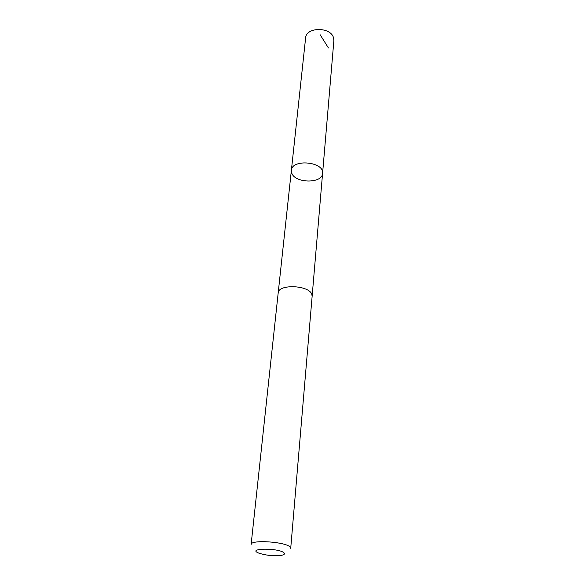 <?xml version="1.0" encoding="UTF-8"?>
<svg xmlns="http://www.w3.org/2000/svg" width="585" height="585" viewBox="0 0 585 585"><rect width="100%" height="100%" fill="white"/><g stroke="black" fill="none" stroke-linecap="round" stroke-linejoin="round"><path stroke-width="0.88" d="M291.783 173.16L291.374 170.367C291.769 158.586 324.448 161.731 322.584 173.372C322.408 183.712 295.14 183.463 291.783 173.16M333.859 40.76L333.611 38.12C331.271 26.691 305.992 26.676 305.604 38.04L291.374 170.367C291.769 158.586 324.448 161.731 322.584 173.372L333.859 40.76M311.746 294.131C308.544 284.99 278.116 283.974 278.182 292.961L251.119 544.503C250.439 539.421 285.955 541.769 290.153 547.114L290.716 548.313L312.141 296.229L311.746 294.131M284.047 552.876C278.972 547.728 246 548.123 258.775 553.11C266.212 555.494 273.802 556.225 281.553 555.304C284.208 554.748 285.034 553.936 284.047 552.876M328.426 47.941L320.178 34.793M312.156 295.988L322.584 173.372M278.211 292.727L291.374 170.367"/></g></svg>
